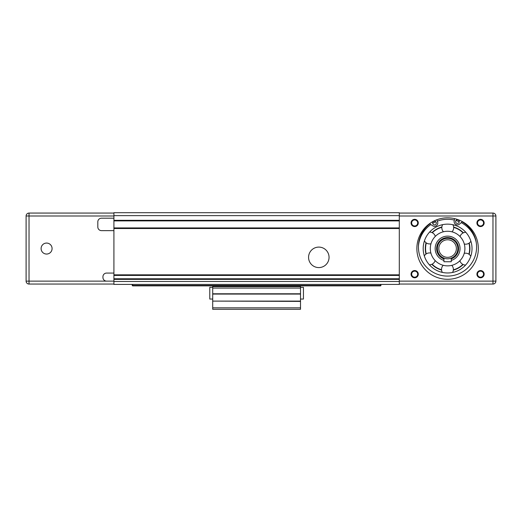 <?xml version="1.0" encoding="UTF-8"?>
<svg xmlns="http://www.w3.org/2000/svg" width="522" height="522" viewBox="0 0 522 522"><rect width="100%" height="100%" fill="white"/><g stroke="black" fill="none" stroke-linecap="round" stroke-linejoin="round"><path stroke-width="0.78" d="M113.913 230.633L101.47 230.633A3.661 3.661 0 0 1 97.816 226.972L97.816 221.85A3.661 3.661 0 0 1 101.47 218.189L113.913 218.189M113.913 220.604L399.304 220.604L399.304 212.702L113.913 212.702L113.913 284.418L399.304 284.418L399.304 279.074L113.913 279.074M113.913 281.123L106.592 281.123A3.661 3.661 0 0 1 102.938 277.463L102.938 276.732A3.661 3.661 0 0 1 106.592 273.071L113.913 273.071M41.101 248.557A5.488 5.488 0 0 1 49.336 243.807A5.488 5.488 0 0 1 49.336 253.314A5.488 5.488 0 0 1 41.101 248.557M308.567 257.339A10.244 10.244 0 0 1 323.934 248.472A10.244 10.244 0 0 1 323.934 266.213A10.244 10.244 0 0 1 308.567 257.339M212.702 299.054L209.779 299.054L209.779 287.341L212.702 287.341M300.515 299.054L303.445 299.054L303.445 287.341L300.515 287.341M300.515 309.298L300.515 307.836L212.702 307.836L212.702 309.298L300.515 309.298M212.702 301.103L212.702 294.075L300.515 294.075L300.515 301.103L212.702 301.103L300.515 301.396L300.515 307.836M212.702 301.396L212.702 307.836M212.702 286.611L212.702 285.88L300.515 285.88L300.515 286.611L212.702 286.611L212.702 293.782L300.515 293.782L300.515 286.611M453.344 270.128A22.322 22.322 0 0 0 463.19 264.53M469.154 254.371A22.322 22.322 0 0 0 469.232 243.043M463.412 232.805A22.322 22.322 0 0 0 453.638 227.07M441.86 226.992A22.322 22.322 0 0 0 432.014 232.59M426.056 242.75A22.322 22.322 0 0 0 425.978 254.077M431.792 264.315A22.322 22.322 0 0 0 441.566 270.044M441.54 269.737A22.028 22.028 0 0 1 432.079 264.184M426.233 253.894A22.028 22.028 0 0 1 426.311 242.926M432.294 232.721A22.028 22.028 0 0 1 441.834 227.305M453.664 227.383A22.028 22.028 0 0 1 463.125 232.936M468.971 243.219A22.028 22.028 0 0 1 468.9 254.194M462.91 264.4A22.028 22.028 0 0 1 453.37 269.815M451.262 258.905A10.975 10.975 0 0 0 456.43 242.032A10.975 10.975 0 0 0 438.78 242.032A10.975 10.975 0 0 0 443.941 258.905M443.941 258.494A10.584 10.584 0 0 1 439.119 242.228A10.584 10.584 0 0 1 456.084 242.228A10.584 10.584 0 0 1 451.262 258.494M447.432 272.973A24.41 24.41 0 0 1 426.546 236.205A24.41 24.41 0 0 1 468.828 236.499A24.41 24.41 0 0 1 447.432 272.973M447.484 265.861A17.298 17.298 0 0 0 462.642 240.016A17.298 17.298 0 0 0 432.679 239.807A17.298 17.298 0 0 0 447.484 265.861M452.006 231.827A5.925 5.925 0 0 0 452.868 224.721A24.41 24.41 0 0 1 465.839 232.329A5.925 5.925 0 0 0 460.058 236.557M416.869 248.557A30.733 30.733 0 0 1 447.602 217.824A30.733 30.733 0 0 1 478.335 248.557A30.733 30.733 0 0 1 447.602 279.296A30.733 30.733 0 0 1 416.869 248.557M399.304 215.997L492.97 215.997L492.97 213.067A2.93 2.93 0 0 1 495.9 215.997A2.93 2.93 0 0 0 492.97 213.067L399.304 213.067M399.304 284.053L492.97 284.053A2.93 2.93 0 0 0 495.9 281.123L492.97 281.123L492.97 284.053M477.506 274.174A3.028 3.028 0 0 0 482.047 276.79A3.028 3.028 0 0 0 482.047 271.551A3.028 3.028 0 0 0 477.506 274.174A3.028 3.028 0 0 1 482.047 271.551A3.028 3.028 0 0 1 482.047 276.79A3.028 3.028 0 0 1 477.506 274.174M477.506 222.946A3.028 3.028 0 0 0 482.047 225.569A3.028 3.028 0 0 0 482.047 220.33A3.028 3.028 0 0 0 477.506 222.946A3.028 3.028 0 0 1 482.047 220.33A3.028 3.028 0 0 1 482.047 225.569A3.028 3.028 0 0 1 477.506 222.946M436.797 219.788L437.586 221.883A3.295 3.295 0 0 1 432.686 225.791L429.828 223.905A29.082 29.082 0 0 0 426.892 267.518A29.082 29.082 0 0 0 470.524 264.778A29.082 29.082 0 0 0 462.146 221.87L459.549 224.101A3.295 3.295 0 0 1 454.199 220.839L454.551 218.62M438.924 219.077L437.495 219.534M476.925 274.174A3.608 3.608 0 0 0 482.341 277.299A3.608 3.608 0 0 0 482.341 271.042A3.608 3.608 0 0 0 476.925 274.174M411.649 274.174A3.028 3.028 0 0 1 416.184 271.551A3.028 3.028 0 0 1 416.184 276.79A3.028 3.028 0 0 1 411.649 274.174M411.062 274.174A3.608 3.608 0 0 0 416.478 277.299A3.608 3.608 0 0 0 416.478 271.042A3.608 3.608 0 0 0 411.062 274.174M411.649 222.946A3.028 3.028 0 0 1 416.184 220.33A3.028 3.028 0 0 1 416.184 225.569A3.028 3.028 0 0 1 411.649 222.946M411.062 222.946A3.608 3.608 0 0 0 416.478 226.072A3.608 3.608 0 0 0 416.478 219.821A3.608 3.608 0 0 0 411.062 222.946M399.304 220.604L399.304 228.218L113.913 228.218M113.913 275.12L399.304 275.12L399.304 279.074M476.925 222.946A3.608 3.608 0 0 0 482.341 226.072A3.608 3.608 0 0 0 482.341 219.821A3.608 3.608 0 0 0 476.925 222.946M399.304 281.123L492.97 281.123L492.97 215.997L495.9 215.997L495.9 281.123M455.576 221.713A1.827 1.827 0 0 1 457.396 219.769A1.827 1.827 0 0 1 459.229 221.7A1.827 1.827 0 0 1 457.416 223.429A1.827 1.827 0 0 1 455.576 221.713M432.673 223.155A1.827 1.827 0 0 1 435.818 221.765A1.827 1.827 0 0 1 435.244 224.714A1.827 1.827 0 0 1 432.673 223.155M399.304 275.12L399.304 228.218M113.913 284.053L29.03 284.053L29.03 213.067A2.93 2.93 0 0 0 26.1 215.997L26.1 281.123A2.93 2.93 0 0 0 29.03 284.053A2.93 2.93 0 0 1 26.1 281.123L106.592 281.123M113.913 213.067L29.03 213.067A2.93 2.93 0 0 0 26.1 215.997L113.913 215.997M438.819 248.557A8.783 8.783 0 0 1 451.993 240.955A8.783 8.783 0 0 1 451.993 256.165A8.783 8.783 0 0 1 438.819 248.557M437.358 248.557A10.244 10.244 0 0 0 452.724 257.431A10.244 10.244 0 0 0 452.724 239.689A10.244 10.244 0 0 0 437.358 248.557M443.941 258.129L443.941 261.731L451.262 261.731L451.262 258.129M450.192 258.475L449.011 258.71M380.571 284.418L380.571 285.443L132.647 285.443L132.647 284.418M132.21 284.418L132.21 285.443L132.647 285.443L132.647 285.88L132.21 285.443M132.647 285.88L212.702 285.88M300.515 285.88L380.571 285.88L381.014 284.418M381.014 285.443L380.571 285.88M212.702 288.079L300.515 288.079M418.435 246.11A29.271 29.271 0 0 1 430.833 224.564M432.699 223.364A29.271 29.271 0 0 1 435.818 221.765M437.312 221.158A29.271 29.271 0 0 1 454.381 220.082M455.941 220.499A29.271 29.271 0 0 1 459.229 221.7M461.233 222.653A29.271 29.271 0 0 1 476.234 242.476M451.262 260.452A12.443 12.443 0 0 0 457.703 241.301A12.443 12.443 0 0 0 437.501 241.301A12.443 12.443 0 0 0 443.941 260.452M113.913 220.897L399.304 220.897M399.304 227.925L113.913 227.925M113.913 275.414L399.304 275.414M399.304 278.781L113.913 278.781M399.304 281.488L113.913 281.488M113.913 279.368L399.304 279.368M399.304 274.833L113.913 274.833M113.913 228.512L399.304 228.512M399.304 220.31L113.913 220.31M113.913 215.632L399.304 215.632M452.541 272.464A5.925 5.925 0 0 0 451.771 265.352M443.204 265.287A5.925 5.925 0 0 0 442.336 272.399M430.911 253.111A5.925 5.925 0 0 0 424.327 255.917M429.365 264.791A5.925 5.925 0 0 0 435.146 260.563M435.315 236.381A5.925 5.925 0 0 0 429.593 232.081M424.432 240.883A5.925 5.925 0 0 0 430.976 243.774M442.669 224.649A5.925 5.925 0 0 0 443.432 231.768M464.293 244.009A5.925 5.925 0 0 0 470.877 241.203M470.779 256.237A5.925 5.925 0 0 0 464.228 253.346M459.889 260.739A5.925 5.925 0 0 0 465.611 265.039"/></g></svg>

